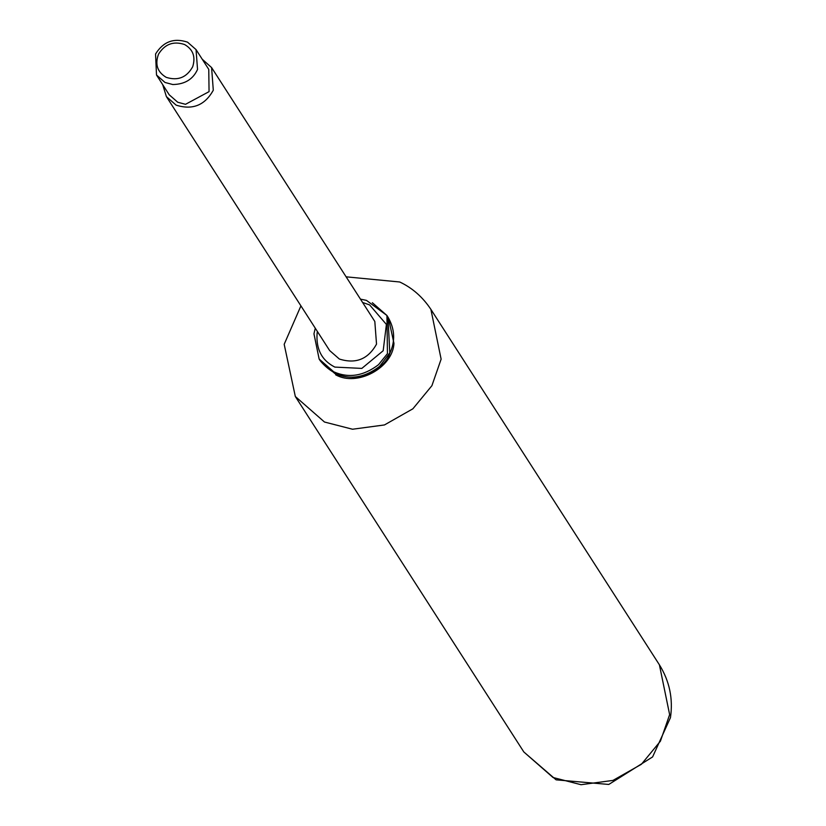 <?xml version="1.0" encoding="UTF-8"?>
<svg xmlns="http://www.w3.org/2000/svg" width="826" height="826" viewBox="0 0 826 826"><rect width="100%" height="100%" fill="white"/><g stroke="black" fill="none" stroke-linecap="round" stroke-linejoin="round"><path stroke-width="1.24" d="M172.789 84.531L165.014 82.466L156.506 75.011L155.556 54C163.269 41.599 173.925 37.645 187.543 42.157L196.041 49.601L197.538 69.415C193.067 79.286 184.828 84.324 172.789 84.531M196.041 49.601L208.761 69.384L209.061 91.645L185.509 104.313L177.735 102.248L169.227 94.804L156.506 75.011M192.706 66.72C186.728 77.489 177.9 81.031 166.222 77.345C157.353 72.069 154.782 64.345 158.52 54.165C164.797 44.067 173.481 40.846 184.57 44.521C193.057 49.395 195.762 56.798 192.706 66.72M202.246 59.245L211.59 67.567L213.294 90.22C204.9 105.336 192.51 110.302 176.124 105.129L166.398 96.611L162.701 84.655M211.59 67.567L374.818 321.469L376.522 344.122C368.128 359.238 355.738 364.204 339.352 359.031L329.626 350.523L166.398 96.611M387.993 317.143L389.789 352.888L379.619 366.372C364.689 377.75 349.749 380.125 334.819 373.507L320.22 360.714M372.35 302.719L386.929 315.48L387.446 353.642L378.525 364.689C363.595 376.057 348.665 378.432 333.725 371.814L319.146 359.052L314.035 334.148M315.274 328.18L313.952 333.849L319.146 359.052L320.24 360.745C347.034 392.918 384.348 371.235 389.872 353.218C395.468 340.983 394.849 328.965 388.014 317.174L386.929 315.48L366.465 300.375L360.456 299.136M362.604 302.471L369.604 304.897L386.403 324.432L383.181 350.74L361.829 368.406L334.84 367.095C321.841 360.477 315.935 349.181 317.112 333.188L317.411 331.525M659.406 664.816L430.883 309.347L441.125 359.155L431.915 385.68L412.866 408.818L384.451 424.946L352.526 429.231L324.484 422.024L295.326 396.501L523.839 751.97L553.007 777.493L581.039 784.7L612.975 780.415L641.389 764.287L660.428 741.149L669.638 714.624L659.406 664.816C669.556 681.192 673.231 698.817 670.444 717.68L652.602 756.926L608.793 784.452L556.105 779.837L523.839 751.97M388.416 317.814L393.95 343.348C392.887 367.632 357.224 387.136 335.635 374.777M430.883 309.347C422.664 297.009 412.277 287.892 399.732 281.996L346.104 276.824M300.922 305.868L284.185 344.308L295.326 396.501"/></g></svg>

